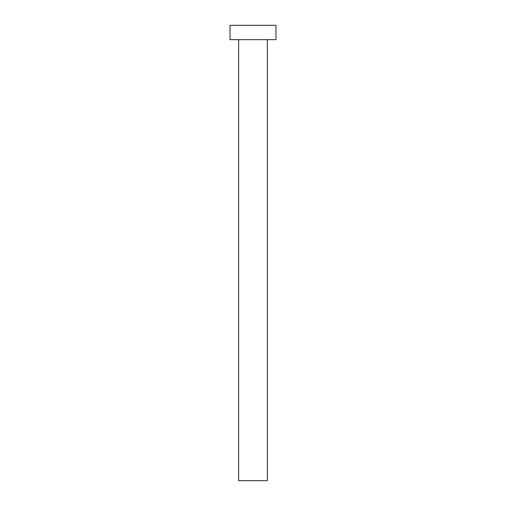 <?xml version="1.0" encoding="UTF-8"?>
<svg xmlns="http://www.w3.org/2000/svg" width="506" height="506" viewBox="0 0 506 506"><rect width="100%" height="100%" fill="white"/><g stroke="black" fill="none" stroke-linecap="round" stroke-linejoin="round"><path stroke-width="0.38" stroke-dasharray="2.53 1.9" d="M267.358 39.658L238.642 39.658L267.358 39.658M230.028 39.658L275.972 39.658M230.028 25.3L275.972 25.3M238.642 480.7L267.358 480.7"/><path stroke-width="0.76" d="M267.358 39.658L267.358 480.7L238.642 480.7L238.642 39.658M275.972 39.658L230.028 39.658L230.028 25.3L275.972 25.3L275.972 39.658"/></g></svg>
